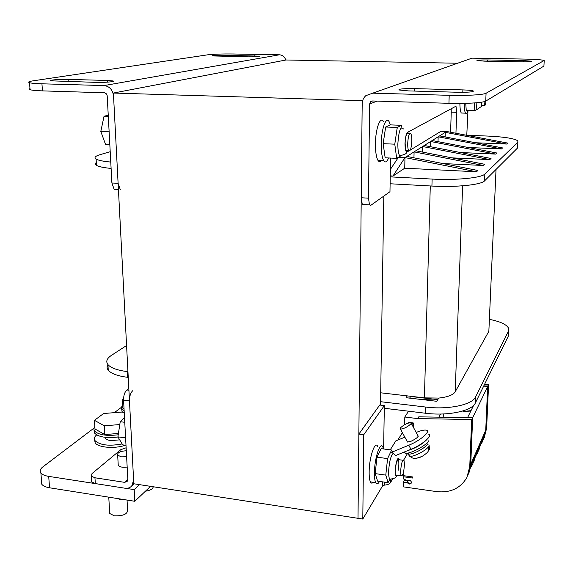 <?xml version="1.0" encoding="UTF-8"?>
<svg xmlns="http://www.w3.org/2000/svg" width="573" height="573" viewBox="0 0 573 573"><rect width="100%" height="100%" fill="white"/><g stroke="black" fill="none" stroke-linecap="round" stroke-linejoin="round"><path stroke-width="0.86" d="M457.576 63.238L286.02 59.986L113.397 93.048L133.796 483.762L358.01 518.314L358.856 434.105L363.755 434.742L362.795 519.052L358.01 518.314L362.215 100.655L362.702 100.468M380.501 405.111L383.817 196.081M113.397 93.048L362.215 100.655M517.641 146.602L517.577 147.956L484.565 180.875C481.299 184.843 455.714 187.457 431.927 186.053L432.121 179.07C455.958 180.423 481.585 177.888 484.851 174.049L517.856 142.233L517.82 140.815C514.16 138.415 503.968 136.825 487.243 136.045L466.279 135.221M432.121 179.07L390.227 176.864M110.209 151.695L100.11 154.653C95.154 156.135 93.822 157.618 96.114 159.093C98.398 160.39 103.276 161.378 110.761 162.059M390.249 175.882L392.971 176.026L404.746 168.204L476.478 171.778L477.889 170.489L406.844 156.408L414.086 151.866L483.361 165.49L442.872 163.549M422.487 152.074L422.63 146.523L415.84 150.771L484.679 164.286L483.361 165.49M451.961 157.862L489.8 159.609L491.032 158.477L424.271 145.492L430.638 141.502L495.831 154.101L460.398 152.518M438.023 141.667L438.166 136.789L432.178 140.535L496.992 153.041L495.831 154.101M468.241 147.49L501.497 148.923L502.585 147.927L439.62 135.88L445.264 132.342L506.826 144.052L475.554 142.756M410.325 150.026L441.031 131.267L446.632 131.489L507.857 143.114L506.826 144.052M408.843 150.928L407.159 151.96M400.183 156.221L399.374 156.716M390.356 169.45L398.242 157.596M430.495 146.702L430.638 141.502L432.178 140.535M413.95 157.819L414.086 151.866L415.84 150.771M445.121 136.926L445.264 132.342L446.632 131.489M392.971 176.026L404.968 157.582L476.478 171.778M404.746 168.204L404.968 157.582L406.844 156.408M439.62 135.88L438.166 136.789L501.497 148.923M424.271 145.492L422.63 146.523L489.8 159.609M398.951 157.303L404.968 157.582M128.245 377.392L127.6 377.313C117.623 376.01 111.169 373.639 108.254 370.201C106.843 368.375 106.721 366.484 107.896 364.535M508.373 333.507L508.237 336.294L475.332 403.034C472.066 411.006 447.885 416.148 425.538 413.248L384.297 408.277M409.616 398.12L410.691 396.495L437.765 399.646M420.689 399.417L433.167 399.109M407.253 395.886L406.042 397.705L436.798 401.293L438.689 398.077L424.414 397.877L380.694 392.799M508.237 336.294L508.538 328.136C506.439 324.397 500.05 321.474 489.385 319.354M508.495 331.101L475.583 396.967C472.317 404.839 448.1 409.917 425.71 407.052L380.558 401.687M127.944 371.676L127.299 371.598C117.307 370.316 110.854 367.973 107.932 364.578C105.661 361.506 106.829 358.433 111.434 355.367L126.576 345.512M488.941 329.296L488.855 331.273L455.213 391.789C453.114 395.019 447.606 397.118 438.689 398.077M111.105 168.419C103.634 167.717 98.757 166.693 96.479 165.353C95.039 164.451 94.982 163.513 96.314 162.546M431.927 186.053L390.113 183.768M363.576 204.926L362.272 204.425L361.234 197.749L362.179 103.756C362.272 100.519 363.475 97.825 365.796 95.691L372.729 93.155L449.203 95.319C465.928 95.827 483.748 94.803 486.069 93.249L544.157 60.502C541.979 59.778 535.612 59.306 525.04 59.083L471.994 58.16L372.729 93.155M543.92 66.081L485.746 101.099C483.426 102.76 465.641 103.856 448.945 103.305L372.629 100.97L370.616 101.715L372.586 100.97M361.234 197.749L368.489 198.179L369.606 103.992L370.616 101.715M368.489 198.179L369.492 204.862L370.76 205.363L389.969 191.704L390.557 158.055M467.991 110.403L466.773 135.235M455.943 133.258L456.652 112.322L451.245 112.143L451.166 108.791M407.74 132.248L455.614 106.385L456.036 106.557L456.652 112.322M450.593 132.241L451.245 112.143M467.217 59.843L471.994 58.16M484.622 61.153L476.937 60.58C477.015 60.108 480.604 59.9 487.695 59.957L523.572 60.602L531.737 61.211C531.68 61.676 528.12 61.877 521.05 61.82L484.622 61.153M414.272 88.614L462.884 89.911C468.291 90.076 471.744 90.419 473.234 90.935C473.756 91.931 468.685 92.368 458.02 92.26L408.413 90.906L398.937 89.975C398.436 88.973 403.55 88.514 414.272 88.614L414.222 91.064M104.114 85.563L41.944 83.808L42.438 90.878L104.508 92.776L106.542 93.915L107.194 95.727L111.893 182.973L118.11 183.346L113.547 95.927C112.68 89.789 109.536 86.33 104.114 85.563L279.431 54.793C282.561 55.058 284.674 56.799 285.762 60.036M279.431 54.793L233.419 53.991C222.038 53.869 213.414 54.148 207.533 54.843L33.033 80.843C28.836 81.488 27.669 82.111 29.545 82.713C31.501 83.25 35.633 83.615 41.944 83.808M116.333 189.763L114.099 189.233L111.893 182.973M118.11 183.346L120.287 189.613M42.438 90.878C36.142 90.67 32.009 90.276 30.054 89.703L29.159 89.123L29.968 88.514M107.387 80.449L113.146 80.958C116.011 81.681 104.472 82.641 95.949 82.369L50.753 80.814C47.874 80.098 59.821 79.146 68.123 79.411L107.387 80.449L107.473 82.154M248.259 56.842L212.125 55.918C212.454 55.438 216.372 55.209 223.878 55.237L259.927 56.168C259.655 56.648 255.766 56.87 248.259 56.842M128.825 388.551L126.898 389.962C124.67 392.054 123.56 395.42 123.567 400.069L127.836 479.35L127.127 481.521L124.57 482.344L94.953 477.782L95.319 483.583L91.68 481.922L91.573 480.289M95.319 483.583L124.893 488.196C127.7 488.576 129.985 487.838 131.747 485.976L133.616 480.238L129.469 400.821L123.567 400.069M132.771 390.693C130.565 392.791 129.462 396.165 129.469 400.821M127.17 467.052C122.78 467.611 119.807 467.081 118.253 465.462L117.673 455.198C117.157 452.677 120.036 451.195 126.296 450.758M126.139 447.764L120.831 449.662L92.009 473.577L91.308 476.134L94.953 477.782M93.865 428.21L42.875 466.873C40.225 468.95 39.566 470.963 40.891 472.911C42.201 474.587 44.809 475.748 48.698 476.378L49.565 487.788C45.682 487.136 43.082 485.954 41.772 484.242L41.492 480.647M49.565 487.788L134.805 501.289L150.549 486.348M121.462 407.274L114.364 412.66M125.487 488.268L134.197 489.614L139.554 484.651M48.698 476.378L107.796 485.532M134.805 501.289L134.197 489.614M413.004 422.931L411.951 424.65M404.588 436.676L404.108 437.457M397.798 440.071L402.404 432.672M408.442 422.981L408.8 422.416M390.227 449.848L395.843 440.873L404.846 437.156M383.616 448.967L384.347 405.569L379.734 405.018L358.856 434.105M392.641 478.921L390.406 482.745C389.518 484.042 387.563 484.822 384.547 485.095L382.578 485.875L362.795 519.052M363.755 434.742L384.347 405.569M407.74 453.085L403.714 459.976M395.606 455.542L410.97 449.282C422.695 444.684 433.926 434.656 428.196 434.083M416.191 432.457L416.399 432.371C420.768 430.595 423.984 429.843 426.047 430.115C431.748 430.638 420.489 440.616 408.778 445.242L390.736 452.634M417.789 435.394C418.913 436.554 416.707 438.488 411.17 441.203L407.51 442.055L407.038 441.189M483.741 385.98L487.845 386.009L485.883 429.872L486.62 428.196L484.206 437.836M486.62 428.196L488.583 384.476L487.845 386.009M484.493 384.454L488.583 384.476M411.228 483.132L411.192 483.211C411.278 480.561 410.096 479.759 407.647 480.797L403.421 478.906L403.471 476.757L404.037 475.755M408.542 411.199L404.817 417.022L417.703 418.598L471.672 419.515L469.753 466.558L466.938 477.416C460.556 488.275 450.493 493.016 436.755 491.627L403.242 486.842L403.349 482.129L404.459 480.145L407.002 480.503M404.817 417.022L404.645 424.693M403.858 459.739L403.843 460.112M403.578 471.887L403.492 475.676L412.703 476.965L412.675 478.04L403.471 476.757M403.349 482.129L407.467 482.71C408.685 484.3 409.924 484.464 411.192 483.211M410.089 422.573L408.671 422.623M413.255 427.043L413.355 422.974L411.221 422.716M469.753 466.558L470.619 464.588L468.026 474.981M470.619 464.588L472.539 417.717L418.777 416.836L417.703 418.598M407.768 482.165L407.467 482.71M485.883 429.872L483.777 438.875M471.142 410.383L466.221 409.802M443.216 417.23L443.323 413.957M462.49 411.077L470.34 412.008M440.565 414.035L438.811 417.158M472.539 417.717L471.672 419.515M468.542 473.842L470.748 464.295L485.732 430.216L483.462 439.577M485.732 430.216L487.68 386.531L483.691 386.087M404.638 479.451L404.617 480.167M470.748 464.295L472.661 417.674L467.826 417.094L467.804 417.638M478.885 450.027L481.263 442.22L485.066 433.532L482.602 441.461L480.897 444.304M473.857 461.559L476.292 453.558L480.289 444.447L477.775 452.534L475.955 455.549M470.762 467.353L472.711 464.151L475.275 455.9L471.078 465.477L468.872 473.069M487.68 386.531L472.661 417.674M473.635 405.34L467.826 417.094M408.563 480.217L407.668 481.556C408.37 483.598 409.53 484.013 411.149 482.788L411.328 481.8M467.948 110.403C467.117 113.275 466.315 114.192 465.534 113.16C464.696 111.735 464.237 108.469 464.166 103.384M462.54 113.06L461.286 113.024C460.441 111.62 459.969 108.426 459.875 103.441M388.573 157.962C386.882 162.138 385.235 163.004 383.631 160.547C381.99 157.439 381.195 151.931 381.238 144.031C381.324 128.968 386.066 115.896 389.131 121.72L390.349 124.893M381.511 160.447C380.228 162.123 379.032 162.066 377.908 160.275C376.239 157.167 375.415 151.673 375.444 143.78C375.508 128.746 380.314 115.696 383.444 121.512M379.505 481.413C377.994 484.221 376.719 484.622 375.673 482.616C374.814 480.697 374.405 477.395 374.448 472.711C374.484 458.006 380.329 440.73 382.907 447.155L383.509 448.953M373.274 482.273C372.149 483.54 371.197 483.411 370.416 481.872C369.535 479.945 369.112 476.65 369.155 471.966C369.17 457.283 375.086 440.05 377.722 446.467M411.808 141.037C411.307 148.694 410.239 151.874 408.599 150.577C407.962 149.231 407.661 146.846 407.704 143.422C408.212 135.729 409.272 132.528 410.898 133.824C411.557 135.185 411.858 137.592 411.808 141.037M108.304 116.376L104.05 116.219L108.247 115.259M109.135 131.819L100.805 131.461L104.05 116.219M109.83 144.754L105.604 144.561L100.805 131.461M486.026 100.934C485.596 104.408 485.102 105.869 484.536 105.317L484.035 101.715M404.459 464.073C403.901 472.51 402.762 476.392 401.043 475.719L400.584 472.095C401.15 463.6 402.289 459.704 404.001 460.391L404.459 464.073M124.764 422.308L120.237 421.692L124.513 417.567M125.609 437.922L117.902 436.848L120.237 421.692M126.003 445.336L122.679 444.863L117.902 436.848M387.95 482.137L388.379 482.036L388.1 482.638L385.787 475.103L387.577 458.593L391.624 450.027L393.121 453.501M388.379 482.036L390.12 479.279M391.624 450.027L381.145 448.638L376.97 457.161L387.577 458.593M385.787 475.103L375.172 473.613L376.97 457.161M388.1 482.638L377.607 481.148L375.172 473.613M400.283 156.193L396.666 158.341L394.783 144.174L397.247 127.457L401.515 125.308L401.838 127.442M401.515 125.308L390.084 124.878L385.658 127.013L397.247 127.457M394.783 144.174L383.158 143.673L385.658 127.013M396.666 158.341L385.163 157.804L383.158 143.673M476.743 109.429L474.795 110.625L474.508 102.932M474.795 110.625L466.25 110.345L465.742 103.341M411.163 423.562C408.04 426.677 404.488 428.554 400.506 429.184L400.176 428.153C403.32 425.037 406.873 423.175 410.82 422.559L411.163 423.562M407.725 450.6C415.26 448.279 421.499 444.741 426.441 439.985M403.986 452.126L405.24 453.186C409.623 454.396 426.505 445.5 428.668 440.83M407.46 453.136L408.492 454.052C412.087 455.062 425.868 447.807 427.651 443.953M428.697 450.5L429.456 449.246L429.134 445.436L428.253 447.047L428.754 450.285L427.487 452.462M408.692 454.976L409.695 456.266C412.99 457.182 425.173 451.137 428.253 447.047M417.595 458.049L421.592 456.538M126.619 456.753L121.412 456.839L117.673 455.198M119.986 498.94L120.029 499.799L118.274 498.675M123.388 499.484L120.029 499.799M109.622 511.639L109.737 513.515L114.292 515.807C123.174 516.087 127.607 514.139 127.593 509.984L127.048 500.064M119.693 439.842L109.923 440.723L105.296 438.725L105.095 437.306M122.135 443.946C109.006 446.324 99.96 445.214 94.996 440.616C93.793 438.739 94.344 436.827 96.658 434.886M125.365 445.25C114.571 448.988 97.94 447.599 95.132 442.771L94.624 439.949M118.017 437.027C106.284 438.352 98.456 437.027 94.524 433.045L94.029 430.244M118.217 434.792C106.349 436.196 98.406 434.886 94.395 430.875L93.771 428.697L94.832 426.441M124.269 413.09L122.285 412.037L103.634 413.505L94.452 420.324L94.989 428.991L104.809 434.57L118.425 433.453M104.809 434.57L104.286 425.811L119.793 424.557M94.452 420.324L104.286 425.811M145.42 491.211C150.334 490.445 152.934 488.962 153.227 486.764M122.672 412.245L122.035 411.5L121.677 408.986M124.176 411.307L121.526 408.606L121.483 407.188L122.443 405.476M123.56 398.622L122.135 399.682L122.579 407.99L124.04 408.75M122.135 399.682L123.589 400.427M127.6 377.313L127.299 371.598M425.538 413.248L425.71 407.052M475.332 403.034L475.583 396.967M424.414 397.877L430.287 185.96M455.213 391.789L462.626 185.81M488.855 331.273L496.032 169.436M484.565 180.875L484.851 174.049M517.577 147.956L517.856 142.233M448.945 103.305L449.203 95.319M369.606 103.992L377.127 101.106M487.637 61.211L487.695 59.957M523.514 61.841L523.572 60.602M462.798 92.31L462.884 89.911M544.207 60.86L543.899 66.425M485.746 101.099L486.069 93.249M68.266 81.61L68.123 79.411M223.907 56.398L223.878 55.237M254.57 56.799L254.548 55.789M127.836 479.422L124.57 482.344M128.911 390.213L126.898 389.962M382.649 481.864L382.578 485.875M384.598 482.144L384.547 485.095M390.406 482.745L390.464 479.751M410.97 449.282L408.778 445.242M391.774 450.557L391.352 450.6M385.908 473.978L385.944 475.619M387.455 459.711L387.857 458.006M394.46 454.747C393.214 452.047 391.746 453.931 390.063 460.384C388.329 469.208 388.179 475.504 389.604 479.264L391.201 479.214M389.676 479.959L389.196 479.744L389.604 479.264C397.461 478.054 395.42 476.757 396.888 475.97L397.368 475.203L396.888 475.97C394.933 476.278 394.69 471.994 396.151 463.113C397.404 458.321 398.436 457.204 399.238 459.754M396.509 475.089L395.477 475.103M397.397 459.345L398.385 459.639C399.123 462.16 398.987 465.971 397.991 471.07M397.54 127.306L397.082 128.588M401.637 126.275L401.229 125.451M396.537 157.396L396.953 158.169M394.912 145.148L394.947 143.035M403.421 128.961C400.649 125.673 398.794 130.615 397.863 143.794C397.82 149.925 398.428 153.908 399.703 155.756L401.566 155.57M407.84 150.857L407.84 150.857C406.078 153.256 405.125 150.778 404.996 143.436C405.713 133.967 407.009 130.737 408.886 133.738M407.26 133.129L407.926 133.702C406.701 131.504 405.125 138.494 405.147 143.357M474.752 109.901L474.953 110.532M476.149 102.803C476.22 106.284 476.55 108.39 477.13 109.121L477.803 109.013M482.624 105.253L482.402 105.747C481.757 106.607 481.363 105.439 481.22 102.245M481.957 105.239L481.564 105.346M108.254 370.201L107.932 364.578M96.479 165.353L96.114 159.093M362.272 204.425L369.492 204.862M456.036 106.557L455.342 106.535M473.234 90.935L473.212 91.479M114.099 189.233L118.432 189.498M113.146 80.958L113.175 81.423M29.545 82.713L30.054 89.703M131.747 485.976L134.111 483.813M91.308 476.134L91.68 481.922M40.891 472.911L41.772 484.242M411.414 482.301L411.185 482.724M408.098 480.41L407.869 480.833M465.534 113.16L461.286 113.024M383.631 160.547L377.908 160.275M375.673 482.616L370.416 481.872M408.599 150.577L405.655 150.448M409.523 133.767L406.859 133.659M484.536 105.317L481.535 105.224M401.043 475.719L395.442 474.938M402.912 460.248L397.318 459.489M395.399 474.745C395.714 474.079 394.489 473.792 396.251 463.342M396.265 463.285C398.077 458.794 398.787 457.576 398.385 459.639M407.561 151.351C405.605 152.733 408.52 153.75 399.703 155.756C399.016 156.981 399.266 156.973 400.448 155.727M405.598 150.248L405.147 143.4M482.351 105.826L476.514 109.837M482.631 105.253L482.402 105.747M481.499 105.081L481.32 102.23M400.506 429.184L407.51 442.055M405.24 453.186L404.545 451.904M408.492 454.052L407.947 453.05M428.131 444.225L427.68 443.903M408.456 453.988L409.695 456.266C414.265 459.482 414.53 458.5 419.064 457.605C421.413 457.075 424.392 455.17 428.002 451.896M411.264 423.375L418.254 436.261M94.996 440.616L95.132 442.771M105.296 438.725L105.21 437.321M109.737 513.515L108.763 497.163M94.395 430.875L94.524 433.045M121.92 409.423L122.035 411.5"/></g></svg>
